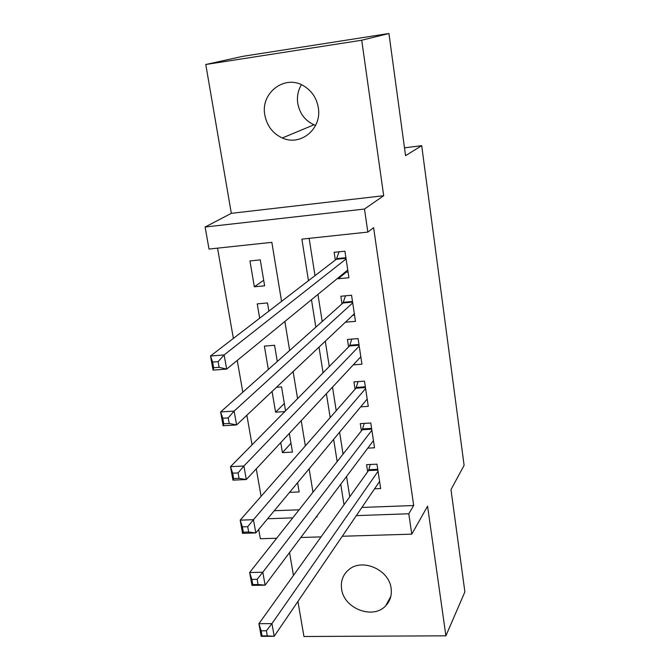 <?xml version="1.0" encoding="UTF-8"?>
<svg xmlns="http://www.w3.org/2000/svg" width="670" height="670" viewBox="0 0 670 670"><rect width="100%" height="100%" fill="white"/><g stroke="black" fill="none" stroke-linecap="round" stroke-linejoin="round"><path stroke-width="1" d="M315.62 125.391L314.004 124.779C305.093 120.65 299.683 113.548 297.773 103.473C296.802 96.706 298.008 90.458 301.399 84.722M264.851 115.114C266.97 125.91 272.791 133.531 282.33 137.97C300.545 146.604 322.211 128.724 318.3 107.619C316.642 98.155 311.86 90.969 303.971 86.053C285.077 73.926 260.245 92.82 264.851 115.114M341.608 589.081C343.869 608.687 373.215 619.892 385.753 605.722C390.225 600.94 392.009 595.119 391.104 588.252C389.111 569.575 362.06 557.867 348.743 569.735C342.914 574.718 340.536 581.166 341.608 589.081M281.559 301.383L271.844 242.339L209.015 249.056L205.112 227.021L364.488 209.04L367.838 232.08L301.877 239.131L308.468 280.688M231.326 213.336L383.692 195.715L361.716 40.233L388.935 33.5L242.691 56.355L205.782 64.504L231.326 213.336L205.112 227.021M289.541 552.566L293.46 575.43M297.924 601.426L303.946 636.5L445.893 635.822L427.569 506.193L411.774 534.149L342.286 536.251M276.685 538.236L260.345 538.73L258.704 529.459M217.532 248.151L233.378 338.425M237.239 360.435L242.816 392.201M246.862 415.249L252.054 444.821M256.267 468.858L261.091 496.336M361.716 40.233L205.782 64.504M388.935 33.5L405.551 155.674L421.698 145.658L464.101 465.315L450.985 489.653L464.888 591.886L445.893 635.822M338.057 277.95L338.183 278.753L348.919 277.723L344.924 251.191L334.137 252.297L335.327 260.044M345.418 322.195L355.485 321.34L351.557 295.261L340.854 296.241L342.01 303.853M353.274 364.857L361.942 364.212L358.082 338.584L347.445 339.43L348.584 346.918M360.695 406.832L368.282 406.355L364.488 381.155L353.928 381.892L355.05 389.245M367.771 448.146L374.522 447.794L370.786 423.013L360.301 423.633L361.406 430.86M290.981 443.239L282.447 452.61L280.747 442.61M284.323 403.491L275.588 412.184L272.07 391.439M277.296 361.49L274.574 345.276L264.39 346.097L268.343 369.463M268.863 311.148L267.489 302.941L257.23 303.878L259.659 318.216M274.281 510.724L299.122 509.803M289.566 492.358L299.138 491.956L297.589 482.702M282.447 452.61L292.463 452.082L289.34 433.406M285.554 410.844L281.551 386.908L276.509 387.26M284.8 411.606L275.588 412.184M264.616 285.805L260.278 259.885L249.952 260.94L254.332 286.793L264.616 285.805M361.892 507.45L413.683 505.515L373.617 227.683L367.838 232.08M309.13 238.353L315 275.672M317.94 294.406L322.203 321.5M325.293 341.189L329.272 366.507M332.513 387.118L336.223 410.71M339.598 432.2L343.048 454.134M346.558 476.47L349.748 496.797M374.589 488.79L380.652 488.539L376.984 464.176L366.565 464.67L367.654 471.789M421.698 145.658L404.487 147.844M383.692 195.715L364.488 209.04M413.683 505.515L408.809 513.764L411.774 534.149M316.156 517.039L317.061 517.006L316.902 516.051M312.982 492.232L309.13 468.832M305.353 445.893L301.199 420.685M297.572 398.65L293.117 371.574M289.649 350.494L284.867 321.466M267.606 518.756L292.757 517.868M321.047 536.888L300.822 537.507M356.331 515.624L408.809 513.764M311.483 299.691L315.838 327.161M319.004 347.127L323.074 372.788M326.391 393.675L330.184 417.586M333.635 439.361L337.161 461.588M340.754 484.217L344.02 504.803M263.687 280.278L254.332 286.793M346.172 272.196L338.183 278.753M266.384 630.771L261.141 630.805L262.062 635.889L267.297 635.855L266.384 630.771L271.945 623.611L274.206 636.282L261.183 636.349L258.896 623.711L271.945 623.611L378.056 471.303M379.589 481.454L274.206 636.282L267.297 635.855M261.141 630.805L258.896 623.711L368.525 470.566L370.267 464.494M262.062 635.889L261.183 636.349M257.146 579.307L251.87 579.408L252.799 584.6L258.084 584.5L257.146 579.307L262.808 572.222L265.111 585.17L251.979 585.413L249.642 572.507L262.808 572.222L371.884 430.266M373.433 440.592L265.111 585.17L258.084 584.5M251.87 579.408L249.642 572.507L362.294 429.73L364.212 423.406M252.799 584.6L251.979 585.413M247.716 526.695L242.381 526.88L243.344 532.181L248.662 532.014L247.716 526.695L253.461 519.694L255.814 532.935L242.565 533.362L240.187 520.163L253.461 519.694L365.602 388.533M367.177 399.035L255.814 532.935L248.662 532.014M242.381 526.88L240.187 520.163L355.963 388.206L358.065 381.607M243.344 532.181L242.565 533.362M360.091 357.546L360.929 357.478M238.059 472.911L232.691 473.171L233.671 478.589L239.039 478.346L238.059 472.911L243.905 466.002L246.309 479.536L232.951 480.147L230.514 466.663L243.905 466.002L359.212 346.089M360.82 356.767L246.309 479.536L239.039 478.346M232.691 473.171L230.514 466.663L349.522 345.963L351.834 339.079M233.671 478.589L232.951 480.147M352.755 315.269L354.547 315.109M228.194 417.904L222.775 418.248L223.772 423.792L229.19 423.465L228.194 417.904L234.132 411.095L236.594 424.939L223.118 425.752L220.631 411.958L234.132 411.095L352.713 302.899M354.346 313.761L236.594 424.939L229.19 423.465M222.775 418.248L220.631 411.958L342.973 302.999L345.519 295.813M223.772 423.792L223.118 425.752M344.95 272.313L348.057 272.012M218.102 361.641L212.633 362.068L213.655 367.738L219.124 367.328L218.102 361.641L224.14 354.933L226.661 369.095L213.068 370.108L210.514 356.005L224.14 354.933L346.097 258.955M347.764 270.01L226.661 369.095L219.124 367.328M212.633 362.068L210.514 356.005L336.307 259.282L339.129 251.786M213.655 367.738L213.068 370.108M377.88 470.131L368.525 470.566M377.754 469.293L368.885 469.712M371.716 429.194L362.294 429.73M371.599 428.398L362.663 428.909M365.452 387.562L355.963 388.206M365.343 386.808L356.348 387.419M359.078 345.217L349.522 345.963M358.969 344.506L349.916 345.217M352.596 302.137L342.973 302.999M352.495 301.466L343.375 302.287M345.996 258.302L336.307 259.282M345.904 257.682L336.717 258.612M282.33 137.97L314.004 124.779M385.753 605.722L390.828 596.375M352.588 302.103L343.015 302.957M345.988 258.235L336.399 259.206"/></g></svg>
